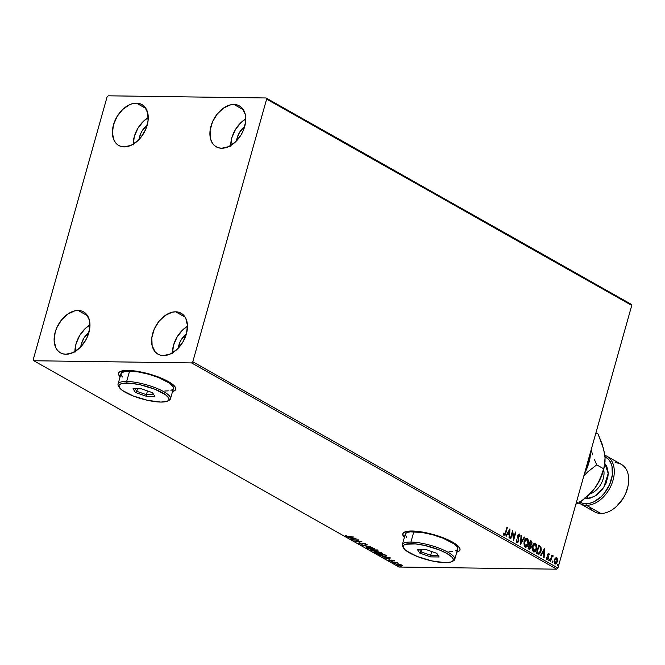 <?xml version="1.0" encoding="UTF-8"?>
<svg xmlns="http://www.w3.org/2000/svg" width="665" height="665" viewBox="0 0 665 665"><rect width="100%" height="100%" fill="white"/><g stroke="black" fill="none" stroke-linecap="round" stroke-linejoin="round"><path stroke-width="1" d="M172.584 391.336A29.701 7.589 -164.3 0 0 175.751 389.2M127.913 370.422A29.701 7.589 15.7 0 1 159.7 377.504A29.701 7.589 15.7 0 1 175.726 389.316A29.701 7.589 15.7 0 1 172.526 391.569L174.928 390.471L175.76 389.166L175.494 387.554L171.745 383.688L159.434 377.396L148.586 373.813L132.435 370.688L124.131 370.58L119.334 372.092L118.503 373.398L118.769 375.01L120.124 376.856A29.701 7.589 15.7 0 1 118.536 373.248A29.701 7.589 15.7 0 1 127.913 370.422M456.838 551.925A29.701 7.589 -164.3 0 0 460.014 549.789M404.353 537.42A29.701 7.589 15.7 0 1 402.791 533.837A29.701 7.589 15.7 0 1 412.167 531.011A29.701 7.589 15.7 0 1 443.954 538.093A29.701 7.589 15.7 0 1 459.981 549.905A29.701 7.589 15.7 0 1 456.78 552.158L459.183 551.061L460.014 549.756L459.748 548.143L455.999 544.278L443.688 537.985L432.84 534.402L416.689 531.277L408.385 531.169L403.589 532.682L402.757 533.987L403.023 535.599L404.378 537.445M136.475 103.133A23.516 15.736 119.5 0 1 141.894 104.546A23.516 15.736 119.5 0 1 145.835 129.068A23.516 15.736 119.5 0 1 124.172 146.907L121.005 146.441L118.195 145.153L115.851 143.091L114.064 140.332L112.41 133.183L113.482 124.787L117.123 116.433L122.767 109.384L129.567 104.713L133.075 103.507L136.475 103.133L139.642 103.599L142.451 104.887L144.795 106.949L147.746 113.05L148.046 120.98L145.643 129.517L140.914 137.372L137.888 140.664L131.088 145.327L124.172 146.907A23.516 15.736 119.5 0 1 118.761 145.494A23.516 15.736 119.5 0 1 114.821 120.972A23.516 15.736 119.5 0 1 136.475 103.133L145.901 108.453L136.475 103.133M175.701 311.81A23.516 15.736 119.5 0 1 181.113 313.223A23.516 15.736 119.5 0 1 185.053 337.745A23.516 15.736 119.5 0 1 163.399 355.584L160.232 355.118L157.422 353.83L155.078 351.768L152.127 345.667L151.828 337.745L154.23 329.2L158.96 321.345L165.302 315.376L172.293 312.193L175.701 311.81L178.868 312.276L181.678 313.564L184.022 315.626L185.809 318.385L187.464 325.534L186.391 333.93L182.75 342.284L177.106 349.341L170.306 354.004L163.399 355.584A23.516 15.736 119.5 0 1 157.979 354.171A23.516 15.736 119.5 0 1 154.039 329.649A23.516 15.736 119.5 0 1 175.701 311.81L185.119 317.13L175.701 311.81M78.196 310.48A23.516 15.736 119.5 0 1 83.607 311.893A23.516 15.736 119.5 0 1 87.556 336.415A23.516 15.736 119.5 0 1 65.893 354.254L62.726 353.788L59.916 352.5L57.572 350.438L55.785 347.679L54.131 340.53L55.203 332.134L56.724 327.87L61.463 320.015L67.805 314.038L74.796 310.854L78.196 310.48L81.363 310.946L84.172 312.234L86.517 314.296L89.467 320.397L89.758 328.319L87.364 336.864L85.253 340.954L79.601 348.003L72.809 352.674L65.893 354.254A23.516 15.736 119.5 0 1 60.482 352.841A23.516 15.736 119.5 0 1 56.533 328.319A23.516 15.736 119.5 0 1 78.196 310.48L87.614 315.8L78.196 310.48M233.98 104.472A23.516 15.736 119.5 0 1 239.392 105.885A23.516 15.736 119.5 0 1 243.34 130.406A23.516 15.736 119.5 0 1 221.678 148.245L218.511 147.78L215.701 146.491L213.357 144.43L211.57 141.67L210.406 138.32L210.107 130.398L212.509 121.861L217.247 114.006L223.59 108.029L230.58 104.846L233.98 104.472L237.147 104.937L239.957 106.225L242.301 108.287L245.252 114.388L245.543 122.31L243.149 130.855L241.038 134.945L235.385 141.994L228.594 146.666L221.678 148.245A23.516 15.736 119.5 0 1 216.258 146.832A23.516 15.736 119.5 0 1 212.318 122.31A23.516 15.736 119.5 0 1 233.98 104.472L243.398 109.792L233.98 104.472M266.623 99.135L631.75 305.418L557.927 568.051L192.8 361.768L266.623 99.135L266.058 97.971L108.287 95.81L107.073 96.949L33.25 359.582L33.815 360.746L191.587 362.907L556.713 569.19L398.942 567.029L33.815 360.746L191.587 362.907L192.8 361.768L266.623 99.135L266.058 97.971L108.287 95.81L107.073 96.949L33.25 359.582L33.815 360.746L398.942 567.029L556.713 569.19L557.927 568.051L631.75 305.418L631.185 304.254L266.058 97.971L631.185 304.254L631.75 305.418L266.623 99.135M556.073 557.636L556.738 557.76L555.3 558.076L554.294 559.93L554.411 563.188L555.408 563.995L556.514 563.496L557.669 560.57L557.071 558.018L555.3 558.076L554.294 559.93L555.026 563.862L555.533 564.003M552.64 555.641L551.659 556.206L552.258 555.35L551.825 555.1L550.163 560.994L550.595 561.235L551.875 557.087L553.305 556.056L552.748 555.616L552.008 556.214L551.825 555.1L550.163 560.994L550.595 561.235L551.792 557.27L553.305 556.056L552.831 555.607M548.434 554.045L547.694 554.602L548.692 554.053L549.066 554.984L549.465 554.618L548.766 553.263L547.694 554.128L547.894 558.276L547.229 558.617L546.813 557.661L546.414 558.068L547.287 559.448L548.367 558.467L548.051 554.61L548.592 554.012L549.066 554.984L549.465 554.618L548.592 553.23M537.744 553.978L538.783 554.269L539.756 553.712L541.252 550.113L540.944 546.929L538.708 545.175L536.439 553.238L538.667 554.269L540.994 551.26L540.811 546.705L538.708 545.175L536.439 553.238L537.744 553.978M529.224 549.165L531.194 547.619L530.529 545.059L531.194 547.619L530.529 545.059L531.892 543.646L531.51 541.618L530.811 540.911L531.543 543.638L531.169 540.919L530.371 540.47L528.11 548.534L529.681 549.307L530.886 548.401L531.343 546.555L530.886 545.059L532.042 542.831L531.576 541.219L530.371 540.47L528.11 548.534L529.365 549.307M520.562 544.269L524.693 537.262L524.228 536.996L521.144 542.341L521.501 535.458L521.028 535.192L520.562 544.269L524.693 537.262L524.228 536.996L521.144 542.341L521.501 535.458L521.028 535.192L520.562 544.269M510.787 538.75L512.474 532.748L513.588 540.329L515.857 532.266L515.425 532.025L513.737 538.035L512.624 530.437L510.354 538.5L510.787 538.75L512.474 532.748L513.588 540.329L515.857 532.266L515.425 532.025L513.737 538.035L512.624 530.437L510.354 538.5L510.787 538.75M503.272 533.139L504.004 534.062L503.621 533.147L503.23 533.638L503.87 535.059L505.092 534.86L507.378 527.478L506.946 527.237L505.043 533.812L504.369 534.377L503.621 533.147L503.23 533.638L504.037 535.267M509.889 528.899L505.832 535.948L506.298 536.214L507.603 533.953L509.174 534.843L509.024 537.752L509.498 538.018L509.964 528.941L505.832 535.948L506.298 536.214L507.603 533.953L509.174 534.843L509.024 537.752L509.498 538.018L509.889 528.899M518.7 534.793L517.919 535.524L519.124 534.835L519.581 536.289L520.055 535.982L519.357 534.003L517.827 535.325L518.318 540.695L516.796 541.618L516.298 539.781L516.946 542.465L518.035 542.224L518.833 540.57L518.401 535.192L519.124 534.835L519.581 536.289L520.055 535.982L519.357 534.003L518.068 534.702L517.702 536.672L518.276 540.836L517.146 541.626L516.647 539.781L516.181 539.997L516.963 542.565M526.589 538.376L527.387 538.542C525.782 538.268 524.668 539.298 524.053 541.609L524.203 546.098L526.106 547.162L528.268 544.369L528.492 540.171L526.855 538.376L525.566 538.891L524.427 540.562L524.053 541.609L525.333 547.22M534.926 543.089L535.724 543.247C534.12 542.981 533.006 544.003 532.391 546.322L532.532 550.803L534.444 551.867L536.605 549.074L536.83 544.884L535.192 543.081L533.895 543.604L532.765 545.275L532.391 546.322L533.671 551.925M544.527 548.467L540.462 555.516L540.936 555.782L542.241 553.521L543.812 554.411L543.662 557.32L544.128 557.586L544.602 548.509L540.462 555.516L540.936 555.782L542.241 553.521L543.812 554.411L543.662 557.32L544.128 557.586L544.527 548.467M548.957 559.656L549.465 560.454L549.647 559.34L548.957 559.656L549.132 560.529L549.681 560.063L549.506 559.182L548.957 559.656L549.506 559.182M552.266 561.526L552.773 562.324L552.956 561.202L552.266 561.526L552.44 562.399L552.814 561.052M557.652 564.568L558.159 565.366L558.342 564.252L557.652 564.568L557.827 565.441L558.376 564.976L558.201 564.095L557.652 564.568L558.201 564.095M399.889 564.46L396.631 564.676L401.427 565.981L402.101 565.325L399.889 564.46L397.861 564.203L397.113 565.067L402.217 565.774L399.889 564.46M392.308 562.307L398.269 563.213L396.839 562.366L392.308 562.307L398.269 563.213L396.839 562.366L392.308 562.307M393.929 560.678L391.594 560.213L390.787 560.853L388.817 560.279L390.588 561.027L392.483 560.445L394.121 561.144L391.918 560.196L390.929 560.861L388.884 560.08L389.158 560.57L391.377 561.102L392.375 560.445L394.121 561.144M379.881 555.283L383.863 556.464L386.847 556.048L384.786 554.635L378.576 554.552L385.052 556.538L386.747 555.865L384.786 554.635L378.576 554.552L379.881 555.283M377.238 550.371L370.247 549.839L374.287 551.243L377.712 550.986L376.448 549.922L370.247 549.839L374.445 551.243L375.151 550.77L376.997 551.077L377.238 550.371L376.997 551.077M362.699 545.574L370.771 546.721L364.229 545.616L367.105 544.643L362.699 545.574L370.771 546.721L364.229 545.616L367.105 544.643L362.699 545.574M352.924 540.055L357.546 540.121L355.725 541.643L361.935 541.726L356.872 541.418L358.701 539.897L352.492 539.814L357.546 540.121L355.725 541.643L361.935 541.726L356.872 541.418L358.701 539.897L352.924 540.055M345.725 535.682L347.778 536.796L353.456 536.938L347.596 536.555L345.725 535.682L346.066 536.264L349.266 536.879L353.456 536.938L348.892 536.63L345.725 535.682L346.066 536.264M355.966 538.351L347.97 537.254L352.575 538.758L351.162 539.057L351.635 539.323L356.041 538.392L347.97 537.254L352.575 538.758L351.162 539.057L351.635 539.323L355.966 538.351M365.667 543.214L365.567 544.269L365.534 543.671L363.09 543.089L361.428 544.012L359.083 542.873L358.984 543.571L361.195 544.211L362.674 544.12L363.348 543.338L365.567 544.269L365.7 543.779L362.857 543.089L361.81 543.978L360.513 543.895L359.083 542.873L358.709 543.371L359.208 542.416M368.144 546.962L366.432 547.603L368.344 548.683L372.201 549.39L374.254 548.933L372.708 547.819L369.374 547.046L366.407 547.403L367.072 548.135L372.483 549.398L374.245 548.949L373.564 548.209L368.144 546.962M376.481 551.667L374.769 552.316L376.681 553.388L380.538 554.095L382.591 553.646L381.045 552.524L377.712 551.75L374.744 552.116L375.409 552.848L380.821 554.103L382.583 553.662L381.901 552.914L376.481 551.667M390.604 557.927L382.608 556.821L385.642 557.445L387.213 558.334L385.8 558.625L386.265 558.891L390.679 557.96L382.608 556.821L385.642 557.445L387.213 558.334L385.8 558.625L386.265 558.891L390.604 557.927M391.377 561.534L392.35 561.9L391.219 561.734M394.686 563.405L395.65 563.762L394.528 563.604M400.072 566.447L401.045 566.813L399.914 566.646M139.027 139.525A16.093 10.765 119.5 0 1 147.239 124.987L142.111 130.905L140.664 133.707L139.018 139.55M178.245 348.202A16.093 10.765 119.5 0 1 186.466 333.664L181.329 339.582L179.883 342.384L178.245 348.227M80.739 346.872A16.093 10.765 119.5 0 1 88.96 332.325L83.832 338.252L81.338 343.971L80.739 346.889M236.524 140.864A16.093 10.765 119.5 0 1 244.745 126.317L239.616 132.244L237.122 137.963L236.524 140.889M230.722 145.552A23.516 15.736 -60.5 0 1 245.759 118.927L241.087 122.476L235.443 129.525L231.802 137.888L230.73 146.283M74.937 351.561A23.516 15.736 -60.5 0 1 89.975 324.936L85.303 328.485L79.659 335.534L76.018 343.896L74.945 352.292M172.435 352.891A23.516 15.736 -60.5 0 1 187.48 326.266L182.809 329.823L177.164 336.872L173.523 345.226L172.451 353.622M133.216 144.214A23.516 15.736 -60.5 0 1 148.253 117.589L143.582 121.146L137.938 128.195L134.305 136.549L133.233 144.945M402.832 533.721A29.701 7.589 -164.3 0 0 404.42 537.195M402.824 533.762L403.09 535.367L404.445 537.22M457.345 551.784L459.249 550.828M120.19 376.631L118.836 374.777L118.569 373.165A29.701 7.589 -164.3 0 0 120.166 376.606M173.091 391.195L174.995 390.239M346.432 535.924L345.85 535.217M346.049 535.716L346.556 535.982M354.503 538.351L353.032 538.667L351.818 537.985L354.561 538.16L353.032 538.667L351.818 537.985L354.503 538.351M358.393 539.897L356.872 541.418L358.393 539.897M356.939 541.194L356.157 541.185L356.939 541.194M359.083 542.873L358.984 543.571L361.851 544.261L363.547 543.33L365.567 544.269L365.534 543.671M359.59 543.554L359.748 543.072M359.873 542.615L359.64 543.047M362.367 543.197L361.893 543.945M365.567 544.269L365.151 543.662L365.792 543.762M364.894 543.662L364.852 544.078M363.132 543.006L361.976 543.795L363.015 543.396M358.842 542.914L359.416 543.255M362.957 543.596L363.098 543.072M374.196 548.7L373.398 548.908M367.695 548.135L368.576 547.204L372.949 548.209L371.826 549.149L367.196 547.711L367.072 548.135L367.288 547.411L368.643 546.979L373.464 548.808L372.059 549.149L367.695 548.135L367.379 546.987M367.171 547.661L366.59 547.195M366.565 547.145L367.205 547.677M373.148 548.924L374.245 548.667M373.489 548.484L372.982 548.65M372.949 548.209L373.464 548.775L373.589 548.218M377.371 549.913L377.072 550.62M375.201 550.595L374.32 549.897L376.772 550.113L376.556 550.836L374.254 550.13L376.307 549.922L376.556 550.836L375.176 550.587M375.276 550.304L374.578 550.786L375.21 550.72M376.93 550.612L377.645 550.587M373.622 550.121L374.545 550.296L374.021 551.002L371.311 550.096L373.688 549.889L374.453 550.637L374.021 551.002L371.311 550.096L373.622 550.121M374.578 550.171L374.146 550.537L374.578 550.171L373.963 549.789M376.689 550.412L377.038 550.745L376.556 550.836M382.533 553.413L381.735 553.621M381.278 552.914L381.693 553.654L380.388 553.862L376.033 552.848L376.914 551.908L379.042 552.166L381.353 552.648L380.388 553.862L375.526 552.424L375.409 552.848L375.625 552.125L376.98 551.684L381.793 553.521L381.918 552.931M375.509 552.366L374.927 551.9M374.902 551.85L375.542 552.382M381.486 553.637L382.575 553.38M381.826 553.189L381.319 553.355M376.033 552.848L375.717 551.692M386.872 555.4L385.185 556.081M385.999 556.065L382.899 556.123L379.649 554.801L384.644 554.635L386.033 555.35L384.619 556.297L381.419 555.716L379.715 554.568L384.578 554.868L385.999 556.065L386.822 555.857M389.141 557.918L387.662 558.234L386.456 557.553L389.2 557.727L387.662 558.234L386.456 557.553L389.141 557.918M391.943 561.036L392.067 560.495M391.269 560.628L392.067 560.57L391.377 561.102L391.328 560.637M388.884 560.08L389.158 560.57M391.053 560.395L391.394 560.096L391.294 560.662M391.361 560.271L391.253 560.803M391.51 561.077L392.383 561.285M402.217 565.774L401.81 565.125M402.35 565.317L401.153 565.524M397.67 565.067L397.404 564.585L398.352 564.228L401.244 565.117L400.596 565.74L397.67 565.067L398.293 564.444L401.311 564.893L401.028 565.99L397.246 564.602L397.113 565.067L396.847 564.327M396.739 564.061L397.113 565.067M396.814 564.286L397.338 564.652L397.446 564.219M401.244 565.117L402.267 565.366M374.453 550.637L374.021 551.002M504.028 535.167L505.849 532.923L507.378 527.478L506.946 527.237L505.442 532.599L504.253 534.336L503.654 534.062L504.07 534.377M504.17 535.259L505.491 532.914L503.671 535.167M504.128 534.377L503.355 533.38M509.581 529.431L509.149 537.819L509.581 529.431M507.245 533.945L506.032 536.057L507.245 533.945M509.024 530.861L507.661 533.222L509.224 533.912L507.661 533.222L509.382 530.861L509.224 533.912L508.018 533.23L509.024 530.861M512.441 531.086L513.737 538.035L512.441 531.086M515.375 532.191L515.857 532.266L513.413 539.689L515.375 532.191M512.117 532.74L510.479 538.575L512.117 532.74M518.235 536.721L517.919 535.524L518.235 536.721M516.946 542.465L518.742 540.953L518.193 537.819L518.742 540.953L516.597 542.465M516.871 542.557L518.392 540.953L517.827 536.123L518.634 534.776M521.019 535.383L521.501 535.458L520.786 542.341L521.019 535.383M524.145 537.145L524.693 537.262L520.587 543.77L524.145 537.145M527.387 538.542L528.027 544.003L527.387 538.542L526.771 538.367M525.034 547.037C526.647 547.337 527.761 546.331 528.376 544.012L525.508 547.204M525.209 547.212L527.013 546.156L528.201 543.255L528.135 540.171L526.505 538.367M525.766 546.289L524.369 545.682L523.904 543.047L524.835 540.254L526.389 539.24M525.425 546.339L524.486 541.85L527.17 539.382L527.944 543.762L524.901 546.198L525.599 546.331M526.821 539.373L524.136 541.85L525.259 546.198L524.394 544.893L524.577 541.559L526.331 539.24L527.952 540.421L528.018 543.471L526.913 545.774L525.259 546.198M529.481 549.298L530.836 547.619L528.875 549.157M529.265 548.226L528.766 547.952L529.614 544.951L528.417 547.943L529.614 544.951L530.72 545.932L530.703 547.553L529.93 548.426L528.417 547.943L529.839 548.426L528.417 547.943L529.614 544.951L530.487 545.558L530.761 547.378L528.908 548.218L529.656 548.401M530.337 544.419L529.914 544.344M530.246 544.427L529.49 544.12L530.213 541.534L531.019 541.792L531.46 543.413L529.714 544.244L530.412 544.402M529.714 544.244L530.213 541.534L529.49 544.12L530.57 541.543L531.551 542.931L530.903 544.336L530.063 544.244M535.724 543.247L536.356 548.716L535.724 543.247L535.101 543.081M533.372 551.742C534.984 552.05 536.09 551.036 536.713 548.716L533.845 551.917M533.546 551.917L535.35 550.861L536.539 547.968L536.472 544.876L534.835 543.081M534.095 551.002L532.707 550.387L532.241 547.761L533.172 544.968L534.726 543.953M533.762 551.052L532.823 546.563L535.508 544.086L536.281 548.475L533.239 550.903L533.937 551.044M535.15 544.086L532.466 546.555L533.588 550.911L532.731 549.598L532.914 546.273L534.643 544.02L536.173 544.868L536.356 548.176L535.25 550.487L533.588 550.911M534.843 543.97L535.508 544.086M538.426 554.261L540.138 552.607L540.986 549.273L540.454 546.697L538.658 545.35L540.811 546.705L540.994 551.26L538.492 554.261M538.583 553.338L536.755 552.657L538.55 546.239L536.755 552.657L538.55 546.239L540.371 547.337L540.562 551.011L538.268 553.355M538.683 553.363L536.755 552.657L537.569 552.923L537.104 552.657L538.908 546.248L540.371 547.337L540.845 549.107L540.138 552.141L538.783 553.363M544.219 548.999L543.787 557.386L544.219 548.999M541.884 553.513L540.662 555.624L541.884 553.513M543.662 550.429L542.299 552.79L543.862 553.48L542.299 552.79L544.02 550.429L543.862 553.48L542.657 552.798L543.662 550.429M548.284 554.02L547.644 555.192L548.692 554.053M548.051 554.61L548.234 554.012M548.259 556.048L548.575 557.187L548.259 556.048M546.455 557.652L547.071 559.365L548.459 558.176L548.575 557.187L548.459 558.176L546.721 559.365M548.866 553.313L547.611 554.394L548.076 557.345L547.229 558.617M546.996 558.658L547.669 557.96L546.871 558.608L546.505 557.943M547.154 559.431L548.201 557.686L547.694 554.602M549.157 559.182L549.681 560.063L548.775 560.529M549.132 560.529L549.681 560.063M549.032 560.512L549.19 559.207M553.031 555.666L552.731 556.339L552.607 555.632M552.565 556.563L551.618 556.904L550.288 561.069L551.435 557.27L552.457 556.381M552.283 556.314L552.756 556.347M552.457 561.052L552.989 561.925L552.083 562.39M552.44 562.399L552.989 561.925M552.341 562.382L552.499 561.077M556.738 557.76L557.27 559.381L556.248 557.619M555.026 563.862L557.461 561.717L557.627 559.39L557.461 561.717L554.668 563.854M555.051 563.995L556.455 563.13L557.237 561.152L557.162 558.866L556.023 557.627M555.441 563.97L556.156 563.496M555.159 563.222L554.294 562.241L554.278 560.578L555.067 558.816L556.04 558.417M556.181 558.475L554.369 560.179L554.876 563.13L555.574 563.23L554.726 560.179L556.538 558.484L557.029 561.476L554.743 563.039M554.876 563.13L554.726 560.179L556.248 558.392L557.104 559.398L557.079 561.277L556.331 562.831L555.225 563.139M556.023 558.409L556.538 558.484M557.852 564.095L558.376 564.976L557.47 565.441M557.827 565.441L558.376 564.976M557.727 565.425L557.885 564.12M509.224 533.912L508.018 533.23L509.382 530.861L509.224 533.912M526.53 539.257L527.17 539.382M543.862 553.48L542.657 552.798L544.02 550.429L543.862 553.48M192.8 361.768L557.927 568.051L556.713 569.19L191.587 362.907L192.8 361.768M580.138 503.679L594.552 511.817A27.223 18.221 -60.5 0 0 600.827 513.455L586.414 505.317A27.223 18.221 119.5 0 1 580.138 503.679A27.223 18.221 119.5 0 1 578.966 502.923A27.223 18.221 -60.5 0 0 586.414 505.317L585.932 503.713A25.993 17.39 119.5 0 1 580.021 502.183M579.331 501.767L582.432 503.197L585.932 503.713A25.993 17.39 119.5 0 0 610.046 483.58A25.993 17.39 119.5 0 0 604.984 456.606L608.724 459.548L610.703 462.591L611.991 466.29L612.315 475.051L609.664 484.486L604.435 493.172L601.085 496.805L593.571 501.967L589.697 503.297L585.932 503.713L586.414 505.317A27.223 18.221 -60.5 0 0 612.099 483.106A27.223 18.221 -60.5 0 0 604.859 455.342A27.223 18.221 119.5 0 1 606.929 456.265A27.223 18.221 119.5 0 1 611.492 484.66A27.223 18.221 119.5 0 1 586.414 505.317L600.827 513.455A27.223 18.221 119.5 0 1 589.913 507.295M584.693 498.01L587.419 498.409A2.968 2.07 90.8 0 0 587.444 496.273A2.968 2.07 -89.2 0 1 587.419 498.409L590.362 498.085L596.397 495.334L601.867 490.18L605.956 483.397L608.026 476.032L608.192 472.474L606.771 466.298L604.851 463.513L608.209 473.455L603.704 487.62L594.668 496.406L587.419 498.409L585.283 498.16M590.121 457.345L590.695 451.477L589.298 460.654L588.276 460.072L589.298 460.654L584.568 473.281L589.73 459.282A37.132 24.846 -60.5 0 1 584.485 473.555A37.132 24.846 119.5 0 0 589.897 458.385L589.897 458.385M591.21 450.089L592.698 454.935L591.21 450.089M594.56 459.864L596.729 464.852L594.56 459.864M603.729 449.723L605.067 457.852L605.017 461.851L603.712 468.792L596.729 464.852L587.951 471.685L583.87 475.766L587.951 471.685L596.729 464.852L603.712 468.792L600.32 478.601L597.91 483.397L594.892 488.068L588.234 495.558M604.153 467.37L599.888 479.764L594.892 488.068A37.132 24.846 -60.5 0 0 604.136 467.42L605.067 457.852L603.587 448.784L598.068 434.029L595.94 432.824L598.068 434.029L602.099 443.937L604.601 453.505L605 457.587M588.259 495.533A37.132 24.846 -60.5 0 0 594.892 488.068L591.385 492.358L583.13 499.889L578.641 503.139L576.48 503.937L578.641 503.139L576.513 501.934L578.641 503.139L588.259 495.533M604.535 465.492L602.216 473.729L597.91 483.397L594.892 488.068L587.419 496.298M589.863 493.987A17.323 11.596 -60.5 0 0 603.645 469.59M615.067 462.774A27.223 18.221 119.5 0 1 628.059 485.874A27.223 18.221 119.5 0 1 616.405 506.489A27.223 18.221 119.5 0 1 600.827 513.455A27.223 18.221 -60.5 0 0 625.906 492.798A27.223 18.221 -60.5 0 0 621.343 464.411L606.929 456.265M627.968 486.315L625.674 493.538L623.346 498.06L616.796 506.132M616.405 506.489L616.829 506.107A25.993 17.39 -60.5 0 0 627.943 486.431A25.993 17.39 -60.5 0 0 627.993 486.157M454.752 559.373L457.661 549.007A27.223 6.958 -164.3 0 0 442.973 538.176A27.223 6.958 -164.3 0 0 413.838 531.692L410.92 542.058A27.223 6.958 -164.3 0 0 402.757 546.672L403.605 548.068A25.993 6.642 15.7 0 1 411.402 543.662L410.92 542.058L413.838 531.692A27.223 6.958 -164.3 0 0 405.243 534.269L402.325 544.643A27.223 6.958 15.7 0 1 410.92 542.058A27.223 6.958 15.7 0 1 440.064 548.542A27.223 6.958 15.7 0 1 454.752 559.373A27.223 6.958 15.7 0 1 452.499 561.227M451.868 561.634L453.322 560.886A27.223 6.958 -164.3 0 0 443.106 549.822A27.223 6.958 -164.3 0 0 410.92 542.058L411.402 543.662A25.993 6.642 15.7 0 1 442.117 551.069A25.993 6.642 15.7 0 1 451.868 561.634A25.993 6.642 15.7 0 1 445.026 562.657L450.87 562.033L452.533 561.202L453.264 560.055L453.031 558.65L451.843 557.029L446.83 553.413L438.975 549.764L424.578 545.4L415.351 543.895L405.559 544.286L403.888 545.117L403.165 546.264L404.578 549.29L406.672 551.061L417.454 556.563L431.851 560.919L445.026 562.657A25.993 6.642 15.7 0 1 420.322 557.627A25.993 6.642 15.7 0 1 403.605 548.068M403.281 547.395A27.223 6.958 15.7 0 1 402.325 544.643M439.149 556.987L430.621 556.871L419.682 553.047L417.279 549.332L425.808 549.448L436.739 553.28L439.149 556.987L436.739 553.28L425.808 549.448L417.279 549.332L419.682 553.047L421.028 551.908L419.382 549.365L421.028 551.908L421.735 549.39L421.028 551.908L419.682 553.047L430.621 556.871L439.149 556.987M455.193 550.936L456.93 550.063L457.695 548.866L457.454 547.395L454.012 543.845L442.724 538.076L432.782 534.793L422.641 532.549L410.372 531.825L407.712 532.341L405.974 533.222L405.209 534.419L406.697 537.586M449.066 551.593L452.533 551.451M438.102 555.375L430.654 555.275L431.71 551.518L430.654 555.275L421.028 551.908L430.654 555.275L430.621 556.871L430.654 555.275L438.102 555.375M170.498 398.784L173.407 388.418A27.223 6.958 -164.3 0 0 158.719 377.587A27.223 6.958 -164.3 0 0 129.584 371.095L126.666 381.469A27.223 6.958 -164.3 0 0 118.503 386.082L119.351 387.479A25.993 6.642 15.7 0 1 127.14 383.073L126.666 381.469L129.584 371.095A27.223 6.958 -164.3 0 0 120.988 373.68L118.071 384.054A27.223 6.958 15.7 0 1 126.666 381.469A27.223 6.958 15.7 0 1 155.81 387.953A27.223 6.958 15.7 0 1 170.498 398.784A27.223 6.958 15.7 0 1 168.245 400.638M167.613 401.045L169.068 400.297A27.223 6.958 -164.3 0 0 158.852 389.233A27.223 6.958 -164.3 0 0 126.666 381.469L127.14 383.073A25.993 6.642 15.7 0 1 157.863 390.48A25.993 6.642 15.7 0 1 167.613 401.045A25.993 6.642 15.7 0 1 160.772 402.067L166.616 401.444L168.278 400.613L169.01 399.466L168.777 398.061L165.494 394.669L154.721 389.166L140.315 384.811L131.096 383.306L121.304 383.697L119.633 384.528L118.91 385.675L120.323 388.701L122.418 390.463L133.2 395.966L147.597 400.33L160.772 402.067A25.993 6.642 15.7 0 1 136.059 397.038A25.993 6.642 15.7 0 1 119.351 387.479M119.027 386.806A27.223 6.958 15.7 0 1 118.071 384.054M154.895 396.398L146.367 396.282L135.427 392.45L133.025 388.742L141.554 388.859L152.484 392.691L154.895 396.398L152.484 392.691L141.554 388.859L133.025 388.742L135.427 392.45L136.774 391.319L135.128 388.767L136.774 391.319L137.48 388.801L136.774 391.319L135.427 392.45L146.367 396.282L154.895 396.398M170.93 390.347L172.676 389.474L173.44 388.277L173.199 386.806L169.758 383.256L158.47 377.487L148.528 374.204L138.387 371.959L126.117 371.236L121.712 372.624L120.955 373.821L121.196 375.301L122.443 376.997M164.812 391.003L168.278 390.862M153.848 394.786L146.4 394.686L147.455 390.929L146.4 394.686L136.774 391.319L146.4 394.686L146.367 396.282L146.4 394.686L153.848 394.786M359.383 543.305L359.507 542.84M362.151 543.613L362.284 543.155M365.093 543.887L365.218 543.421M374.245 548.949L374.378 548.492M366.407 547.403L366.54 546.946M377.82 550.886L377.944 550.429M377.038 550.728L377.171 550.271M374.578 550.853L374.703 550.387M382.583 553.662L382.716 553.197M374.744 552.116L374.877 551.651M394.187 561.027L394.32 560.562M393.555 560.894L393.68 560.429M392.018 560.562L392.142 560.096M392.042 560.919L392.175 560.454M388.809 560.171L388.934 559.714M389.482 560.321L389.607 559.855M391.294 560.753L391.427 560.287M392.367 561.875L392.5 561.41M395.675 563.737L395.8 563.28M401.577 565.491L401.71 565.034M401.062 566.788L401.195 566.322M628.059 485.874L627.943 486.431"/></g></svg>
